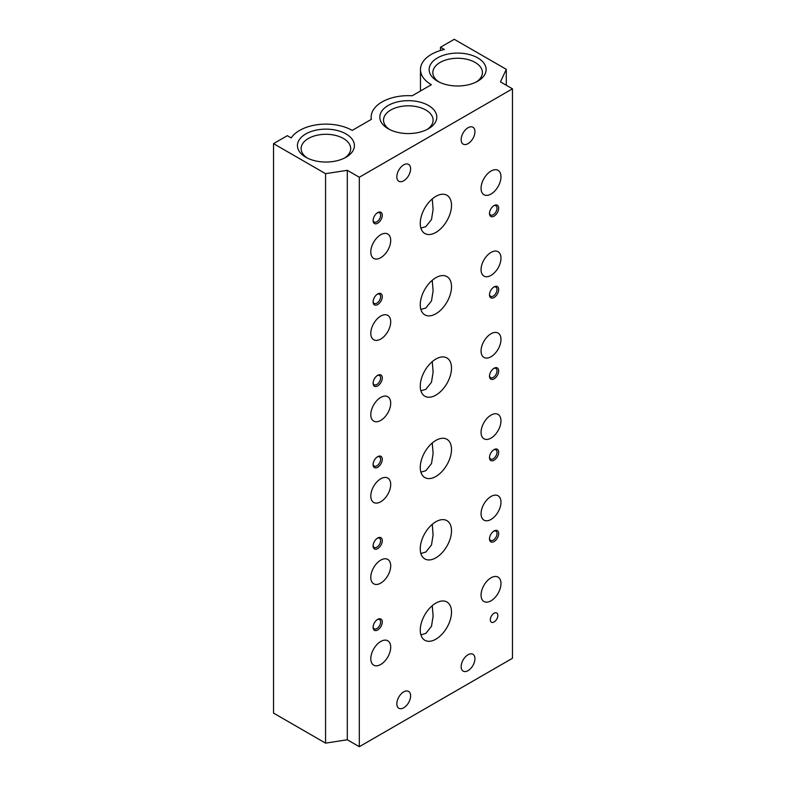 <?xml version="1.0" encoding="UTF-8"?>
<svg xmlns="http://www.w3.org/2000/svg" width="786" height="786" viewBox="0 0 786 786"><rect width="100%" height="100%" fill="white"/><g stroke="black" fill="none" stroke-linecap="round" stroke-linejoin="round"><path stroke-width="1.18" d="M388.166 128.747L388.166 128.747A28.502 16.457 180 0 1 388.166 105.481A28.502 16.457 180 0 1 428.468 105.481A28.502 16.457 180 0 1 428.468 128.747A28.502 16.457 180 0 1 388.166 128.747M427.063 129.503A24.788 14.315 0 0 0 433.106 120.14A24.788 14.315 0 0 0 425.845 110.02A24.788 14.315 0 0 0 398.826 106.916A24.788 14.315 0 0 0 383.529 120.14A24.788 14.315 0 0 0 389.571 129.503M437.478 81.174L437.478 81.174A28.502 16.457 180 0 1 437.478 57.909A28.502 16.457 180 0 1 477.78 57.909A28.502 16.457 180 0 1 477.78 81.174A28.502 16.457 180 0 1 437.478 81.174M476.385 81.931A24.788 14.315 0 0 0 482.417 72.567A24.788 14.315 0 0 0 475.157 62.448A24.788 14.315 0 0 0 448.148 59.343A24.788 14.315 0 0 0 432.84 72.567A24.788 14.315 0 0 0 438.883 81.931M305.764 157.22L305.764 157.22A28.502 16.457 180 0 1 305.764 133.954A28.502 16.457 180 0 1 346.066 133.954A28.502 16.457 180 0 1 346.066 157.22A28.502 16.457 180 0 1 305.764 157.22M344.671 157.976A24.788 14.315 0 0 0 350.703 148.613A24.788 14.315 0 0 0 343.443 138.493A24.788 14.315 0 0 0 316.434 135.389A24.788 14.315 0 0 0 301.126 148.613A24.788 14.315 0 0 0 307.169 157.976M494.08 449.592L494.08 449.592A6.494 3.753 -60 0 1 498.678 452.245A6.494 3.753 -60 0 1 494.08 460.203A6.494 3.753 -60 0 1 489.491 457.55A6.494 3.753 -60 0 1 494.08 449.592L494.08 449.592M489.511 457.039A5.325 3.075 120 0 0 490.592 459.034A5.325 3.075 120 0 0 493.254 458.769A5.325 3.075 120 0 0 496.732 454.072A5.325 3.075 120 0 0 495.917 449.808A5.325 3.075 120 0 0 493.647 449.867M494.08 530.943L494.08 530.943A6.494 3.753 -60 0 1 498.678 533.596A6.494 3.753 -60 0 1 494.08 541.554A6.494 3.753 -60 0 1 489.491 538.901A6.494 3.753 -60 0 1 494.08 530.943L494.08 530.943M489.511 538.39A5.325 3.075 120 0 0 490.592 540.385A5.325 3.075 120 0 0 493.254 540.12A5.325 3.075 120 0 0 496.732 535.423A5.325 3.075 120 0 0 495.917 531.159A5.325 3.075 120 0 0 493.647 531.218M377.683 293.964L377.683 293.964A6.494 3.753 -60 0 1 382.281 296.617A6.494 3.753 -60 0 1 377.683 304.575A6.494 3.753 -60 0 1 373.095 301.922A6.494 3.753 -60 0 1 377.683 293.964L377.683 293.964M373.114 301.411A5.325 3.075 120 0 0 374.195 303.406A5.325 3.075 120 0 0 376.858 303.141A5.325 3.075 120 0 0 380.336 298.444A5.325 3.075 120 0 0 379.52 294.18A5.325 3.075 120 0 0 377.251 294.239M377.683 456.666L377.683 456.666A6.494 3.753 -60 0 1 382.281 459.319A6.494 3.753 -60 0 1 377.683 467.277A6.494 3.753 -60 0 1 373.095 464.624A6.494 3.753 -60 0 1 377.683 456.666L377.683 456.666M373.114 464.113A5.325 3.075 120 0 0 374.195 466.108A5.325 3.075 120 0 0 376.858 465.843A5.325 3.075 120 0 0 380.336 461.146A5.325 3.075 120 0 0 379.52 456.882A5.325 3.075 120 0 0 377.251 456.941M377.683 619.368L377.683 619.368A6.494 3.753 -60 0 1 382.281 622.021A6.494 3.753 -60 0 1 377.683 629.979A6.494 3.753 -60 0 1 373.095 627.326A6.494 3.753 -60 0 1 377.683 619.368L377.683 619.368M373.114 626.815A5.325 3.075 120 0 0 374.195 628.81A5.325 3.075 120 0 0 376.858 628.545A5.325 3.075 120 0 0 380.336 623.848A5.325 3.075 120 0 0 379.52 619.584A5.325 3.075 120 0 0 377.251 619.643M494.08 286.89L494.08 286.89A6.494 3.753 -60 0 1 498.678 289.543A6.494 3.753 -60 0 1 494.08 297.501A6.494 3.753 -60 0 1 489.491 294.848A6.494 3.753 -60 0 1 494.08 286.89L494.08 286.89M489.511 294.337A5.325 3.075 120 0 0 490.592 296.332A5.325 3.075 120 0 0 493.254 296.067A5.325 3.075 120 0 0 496.732 291.37A5.325 3.075 120 0 0 495.917 287.106A5.325 3.075 120 0 0 493.647 287.165M377.683 212.613L377.683 212.613A6.494 3.753 -60 0 1 382.281 215.266A6.494 3.753 -60 0 1 377.683 223.224A6.494 3.753 -60 0 1 373.095 220.571A6.494 3.753 -60 0 1 377.683 212.613L377.683 212.613M373.114 220.06A5.325 3.075 120 0 0 374.195 222.055A5.325 3.075 120 0 0 376.858 221.79A5.325 3.075 120 0 0 380.336 217.093A5.325 3.075 120 0 0 379.52 212.829A5.325 3.075 120 0 0 377.251 212.888M377.683 538.017L377.683 538.017A6.494 3.753 -60 0 1 382.281 540.67A6.494 3.753 -60 0 1 377.683 548.628A6.494 3.753 -60 0 1 373.095 545.975A6.494 3.753 -60 0 1 377.683 538.017L377.683 538.017M373.114 545.464A5.325 3.075 120 0 0 374.195 547.459A5.325 3.075 120 0 0 376.858 547.194A5.325 3.075 120 0 0 380.336 542.497A5.325 3.075 120 0 0 379.52 538.233A5.325 3.075 120 0 0 377.251 538.292M494.08 368.241L494.08 368.241A6.494 3.753 -60 0 1 498.678 370.894A6.494 3.753 -60 0 1 494.08 378.852A6.494 3.753 -60 0 1 489.491 376.199A6.494 3.753 -60 0 1 494.08 368.241L494.08 368.241M489.511 375.688A5.325 3.075 120 0 0 490.592 377.683A5.325 3.075 120 0 0 493.254 377.418A5.325 3.075 120 0 0 496.732 372.721A5.325 3.075 120 0 0 495.917 368.457A5.325 3.075 120 0 0 493.647 368.516M494.08 205.539L494.08 205.539A6.494 3.753 -60 0 1 498.678 208.192A6.494 3.753 -60 0 1 494.08 216.15A6.494 3.753 -60 0 1 489.491 213.497A6.494 3.753 -60 0 1 494.08 205.539L494.08 205.539M489.511 212.986A5.325 3.075 120 0 0 490.592 214.981A5.325 3.075 120 0 0 493.254 214.716A5.325 3.075 120 0 0 496.732 210.019A5.325 3.075 120 0 0 495.917 205.755A5.325 3.075 120 0 0 493.647 205.814M377.683 375.315L377.683 375.315A6.494 3.753 -60 0 1 382.281 377.968A6.494 3.753 -60 0 1 377.683 385.926A6.494 3.753 -60 0 1 373.095 383.273A6.494 3.753 -60 0 1 377.683 375.315L377.683 375.315M373.114 382.762A5.325 3.075 120 0 0 374.195 384.757A5.325 3.075 120 0 0 376.858 384.492A5.325 3.075 120 0 0 380.336 379.795A5.325 3.075 120 0 0 379.52 375.531A5.325 3.075 120 0 0 377.251 375.59M380.748 257.71A14.079 8.125 120 0 0 389.944 245.301A14.079 8.125 120 0 0 387.783 234.022A14.079 8.125 120 0 0 380.748 234.719A14.079 8.125 120 0 0 371.552 247.128A14.079 8.125 120 0 0 373.704 258.407A14.079 8.125 120 0 0 380.748 257.71M380.748 339.061A14.079 8.125 120 0 0 389.944 326.652A14.079 8.125 120 0 0 387.783 315.373A14.079 8.125 120 0 0 380.748 316.07A14.079 8.125 120 0 0 371.552 328.479A14.079 8.125 120 0 0 373.704 339.758A14.079 8.125 120 0 0 380.748 339.061M380.748 420.412A14.079 8.125 120 0 0 389.944 408.003A14.079 8.125 120 0 0 387.783 396.724A14.079 8.125 120 0 0 380.748 397.421A14.079 8.125 120 0 0 371.552 409.83A14.079 8.125 120 0 0 373.704 421.109A14.079 8.125 120 0 0 380.748 420.412M380.748 501.763A14.079 8.125 120 0 0 389.944 489.354A14.079 8.125 120 0 0 387.783 478.075A14.079 8.125 120 0 0 380.748 478.772A14.079 8.125 120 0 0 371.552 491.181A14.079 8.125 120 0 0 373.704 502.46A14.079 8.125 120 0 0 380.748 501.763M380.748 583.114A14.079 8.125 120 0 0 389.944 570.705A14.079 8.125 120 0 0 387.783 559.426A14.079 8.125 120 0 0 380.748 560.123A14.079 8.125 120 0 0 371.552 572.532A14.079 8.125 120 0 0 373.704 583.811A14.079 8.125 120 0 0 380.748 583.114M380.748 664.465A14.079 8.125 120 0 0 389.944 652.056A14.079 8.125 120 0 0 387.783 640.777A14.079 8.125 120 0 0 380.748 641.474A14.079 8.125 120 0 0 371.552 653.883A14.079 8.125 120 0 0 373.704 665.162A14.079 8.125 120 0 0 380.748 664.465M491.024 194.044A14.079 8.125 120 0 0 500.22 181.635A14.079 8.125 120 0 0 498.059 170.356A14.079 8.125 120 0 0 491.024 171.053A14.079 8.125 120 0 0 481.818 183.462A14.079 8.125 120 0 0 483.98 194.741A14.079 8.125 120 0 0 491.024 194.044M491.024 275.395A14.079 8.125 120 0 0 500.22 262.986A14.079 8.125 120 0 0 498.059 251.707A14.079 8.125 120 0 0 491.024 252.404A14.079 8.125 120 0 0 481.818 264.813A14.079 8.125 120 0 0 483.98 276.092A14.079 8.125 120 0 0 491.024 275.395M491.024 356.746A14.079 8.125 120 0 0 500.22 344.337A14.079 8.125 120 0 0 498.059 333.058A14.079 8.125 120 0 0 491.024 333.755A14.079 8.125 120 0 0 481.818 346.164A14.079 8.125 120 0 0 483.98 357.443A14.079 8.125 120 0 0 491.024 356.746M491.024 438.097A14.079 8.125 120 0 0 500.22 425.688A14.079 8.125 120 0 0 498.059 414.409A14.079 8.125 120 0 0 491.024 415.106A14.079 8.125 120 0 0 481.818 427.515A14.079 8.125 120 0 0 483.98 438.794A14.079 8.125 120 0 0 491.024 438.097M491.024 519.448A14.079 8.125 120 0 0 500.22 507.039A14.079 8.125 120 0 0 498.059 495.76A14.079 8.125 120 0 0 491.024 496.457A14.079 8.125 120 0 0 481.818 508.866A14.079 8.125 120 0 0 483.98 520.145A14.079 8.125 120 0 0 491.024 519.448M491.024 600.799A14.079 8.125 120 0 0 500.22 588.39A14.079 8.125 120 0 0 498.059 577.111A14.079 8.125 120 0 0 491.024 577.808A14.079 8.125 120 0 0 481.818 590.217A14.079 8.125 120 0 0 483.98 601.496A14.079 8.125 120 0 0 491.024 600.799M435.886 639.175A22.096 12.753 120 0 0 450.319 619.712A22.096 12.753 120 0 0 446.929 602.007A22.096 12.753 120 0 0 435.886 603.098A22.096 12.753 120 0 0 421.453 622.571A22.096 12.753 120 0 0 424.833 640.266A22.096 12.753 120 0 0 435.886 639.175M432.251 605.692L433.106 616.204L431.504 626.275L425.845 633.378L420.893 634.862M435.886 557.824A22.096 12.753 120 0 0 450.319 538.351A22.096 12.753 120 0 0 446.929 520.656A22.096 12.753 120 0 0 435.886 521.747A22.096 12.753 120 0 0 421.453 541.22A22.096 12.753 120 0 0 424.833 558.915A22.096 12.753 120 0 0 435.886 557.824M432.251 524.341L433.106 534.853L431.504 544.924L425.845 552.027L420.893 553.511M435.886 476.473A22.096 12.753 120 0 0 450.319 457A22.096 12.753 120 0 0 446.929 439.305A22.096 12.753 120 0 0 435.886 440.396A22.096 12.753 120 0 0 421.453 459.859A22.096 12.753 120 0 0 424.833 477.564A22.096 12.753 120 0 0 435.886 476.473M432.251 442.99L433.106 453.502L431.504 463.573L425.845 470.676L420.893 472.16M435.886 395.122A22.096 12.753 120 0 0 450.319 375.649A22.096 12.753 120 0 0 446.929 357.954A22.096 12.753 120 0 0 435.886 359.045A22.096 12.753 120 0 0 421.453 378.508A22.096 12.753 120 0 0 424.833 396.213A22.096 12.753 120 0 0 435.886 395.122M432.251 361.639L433.106 372.151L431.504 382.222L425.845 389.325L420.893 390.809M435.886 313.771A22.096 12.753 120 0 0 450.319 294.298A22.096 12.753 120 0 0 446.929 276.603A22.096 12.753 120 0 0 435.886 277.694A22.096 12.753 120 0 0 421.453 297.157A22.096 12.753 120 0 0 424.833 314.862A22.096 12.753 120 0 0 435.886 313.771M432.251 280.288L433.106 290.8L431.504 300.871L425.845 307.974L420.893 309.458M435.886 232.42A22.096 12.753 120 0 0 450.319 212.947A22.096 12.753 120 0 0 446.929 195.252A22.096 12.753 120 0 0 435.886 196.343A22.096 12.753 120 0 0 421.453 215.806A22.096 12.753 120 0 0 424.833 233.511A22.096 12.753 120 0 0 435.886 232.42M432.251 198.937L433.106 209.449L431.504 219.52L425.845 226.623L420.893 228.107M468.043 127.725A9.746 5.63 -60 0 1 472.917 127.244A9.746 5.63 -60 0 1 474.41 135.054A9.746 5.63 -60 0 1 468.043 143.642A9.746 5.63 -60 0 1 463.17 144.123A9.746 5.63 -60 0 1 461.677 136.312A9.746 5.63 -60 0 1 468.043 127.725M468.043 654.738A9.746 5.63 -60 0 1 472.917 654.257A9.746 5.63 -60 0 1 474.41 662.067A9.746 5.63 -60 0 1 468.043 670.655A9.746 5.63 -60 0 1 463.17 671.136A9.746 5.63 -60 0 1 461.677 663.325A9.746 5.63 -60 0 1 468.043 654.738M403.719 164.864A9.746 5.63 -60 0 1 408.592 164.382A9.746 5.63 -60 0 1 410.086 172.193A9.746 5.63 -60 0 1 403.719 180.78A9.746 5.63 -60 0 1 398.846 181.261A9.746 5.63 -60 0 1 397.352 173.451A9.746 5.63 -60 0 1 403.719 164.864M403.719 691.877A9.746 5.63 -60 0 1 408.592 691.395A9.746 5.63 -60 0 1 410.086 699.206A9.746 5.63 -60 0 1 403.719 707.793A9.746 5.63 -60 0 1 398.846 708.274A9.746 5.63 -60 0 1 397.352 700.464A9.746 5.63 -60 0 1 403.719 691.877M494.08 621.952A5.325 3.075 120 0 0 497.567 617.256A5.325 3.075 120 0 0 496.742 612.992A5.325 3.075 120 0 0 494.08 613.247A5.325 3.075 120 0 0 490.602 617.943A5.325 3.075 120 0 0 491.417 622.217A5.325 3.075 120 0 0 494.08 621.952M512.462 88.818L512.462 658.275L359.31 746.7L359.31 177.243L512.462 88.818L500.466 81.891L506.292 69.335L506.292 85.252M506.292 69.335L454.259 39.3L440.474 47.258L444.365 49.498A37.158 21.458 0 0 0 420.471 69.541A37.158 21.458 0 0 0 431.357 84.711L412.188 95.774A37.158 21.458 0 0 0 371.159 117.114A37.158 21.458 0 0 0 371.356 119.354L352.197 130.417A37.158 21.458 0 0 0 291.203 137.923L287.322 135.683L273.538 143.642L273.538 713.098L325.561 743.134L347.304 739.773L359.31 746.7M273.538 143.642L325.561 173.677L325.561 743.134M325.561 173.677L347.304 170.316L359.31 177.243M440.474 47.258L440.474 50.51M347.304 170.316L347.304 739.773M371.159 117.114L371.159 119.472M420.471 69.541L420.471 90.999"/></g></svg>
